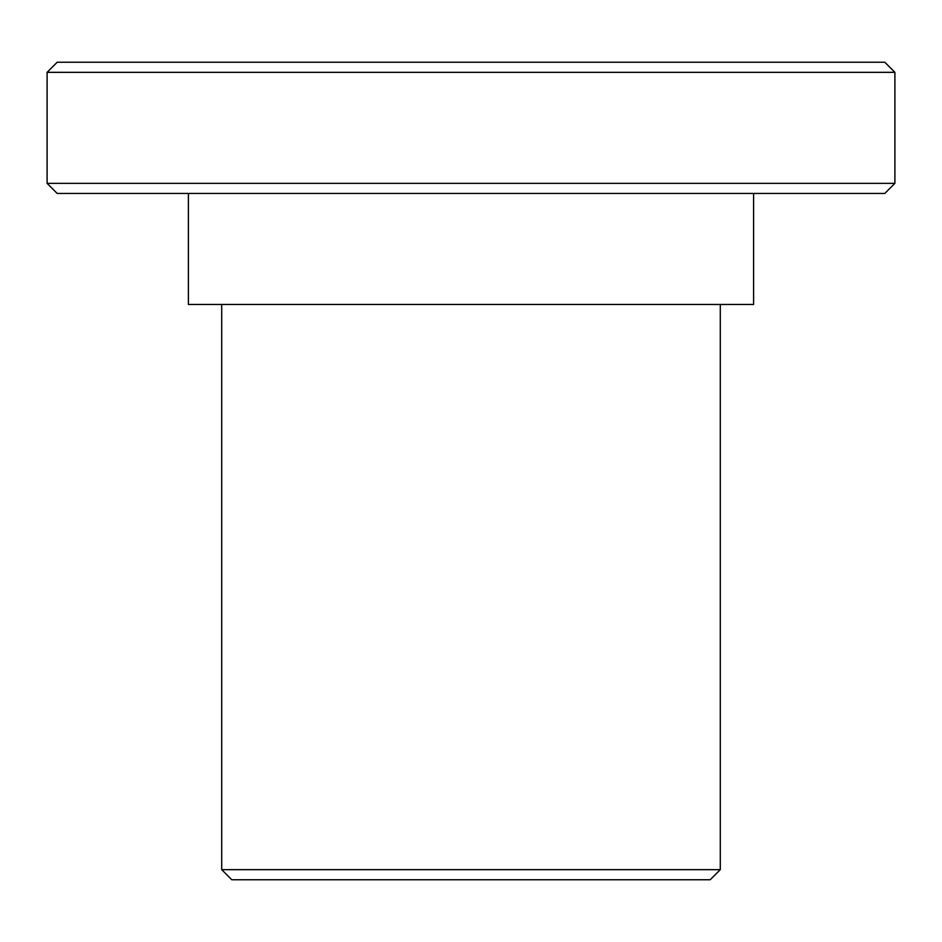 <?xml version="1.0" encoding="UTF-8"?>
<svg xmlns="http://www.w3.org/2000/svg" width="942" height="942" viewBox="0 0 942 942"><rect width="100%" height="100%" fill="white"/><g stroke="black" fill="none" stroke-linecap="round" stroke-linejoin="round"><path stroke-width="1.41" d="M720.289 869.666L710.197 879.757L231.803 879.757L221.711 869.666L720.289 869.666L720.289 304.466M753.6 193.451L753.6 304.466L188.4 304.466L188.4 193.451M894.9 183.349L884.809 193.451L57.191 193.451L47.1 183.349L894.9 183.349L894.9 72.334L47.1 72.334L47.1 183.349M47.1 72.334L57.191 62.243L884.809 62.243L894.9 72.334M221.711 304.466L221.711 869.666"/></g></svg>
